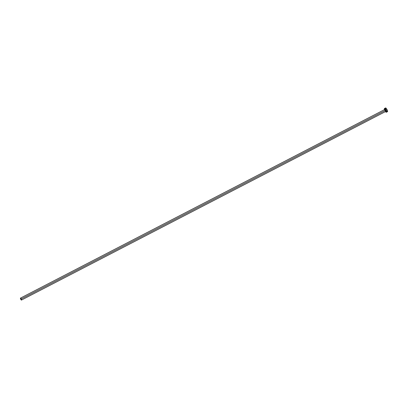 <?xml version="1.0" encoding="UTF-8"?>
<svg xmlns="http://www.w3.org/2000/svg" width="408" height="408" viewBox="0 0 408 408"><rect width="100%" height="100%" fill="white"/><g stroke="black" fill="none" stroke-linecap="round" stroke-linejoin="round"><path stroke-width="0.61" d="M384.831 109.568L384.826 109.451A1.188 0.296 62.6 0 1 385.703 110.267L385.611 110.313A1.102 0.275 -117.4 0 0 384.851 109.441A1.102 0.275 -117.4 0 0 385.101 110.527M384.826 109.451L385.611 110.313A1.102 0.275 -117.4 0 1 385.861 111.399L385.866 111.399A1.102 0.275 -117.4 0 0 385.611 110.313L21.211 298.982A1.102 0.275 62.6 0 1 21.466 300.069A1.102 0.275 62.6 0 1 20.706 299.197A1.102 0.275 62.6 0 1 20.456 298.115A1.102 0.275 62.6 0 1 21.211 298.982L385.611 110.313A1.102 0.275 -117.4 0 0 384.851 109.441L20.456 298.115L20.706 299.197L21.461 300.074L21.211 298.982L20.456 298.11M387.376 111.705L387.488 111.7A2.117 0.525 -117.4 0 0 387.008 109.609L385.917 110.175A2.117 0.525 62.6 0 1 386.401 112.261A2.117 0.525 62.6 0 1 385.535 111.568M384.525 109.609A2.117 0.525 62.6 0 1 384.453 108.502A2.117 0.525 62.6 0 1 385.917 110.175L387.008 109.609A2.117 0.525 -117.4 0 0 385.55 107.936L385.478 108.008M385.351 111.292L386.468 112.19L385.917 110.175L384.576 108.492L384.611 109.849M385.84 111.409A1.188 0.296 62.6 0 0 385.703 110.267L385.825 111.399M386.442 110.726L387.228 111.639M386.401 112.261L387.6 111.481L387.008 109.609L385.672 107.926L384.453 108.502M385.443 108.151L385.703 109.283M385.856 109.65L386.034 110.022M385.861 111.399L21.466 300.069"/></g></svg>
